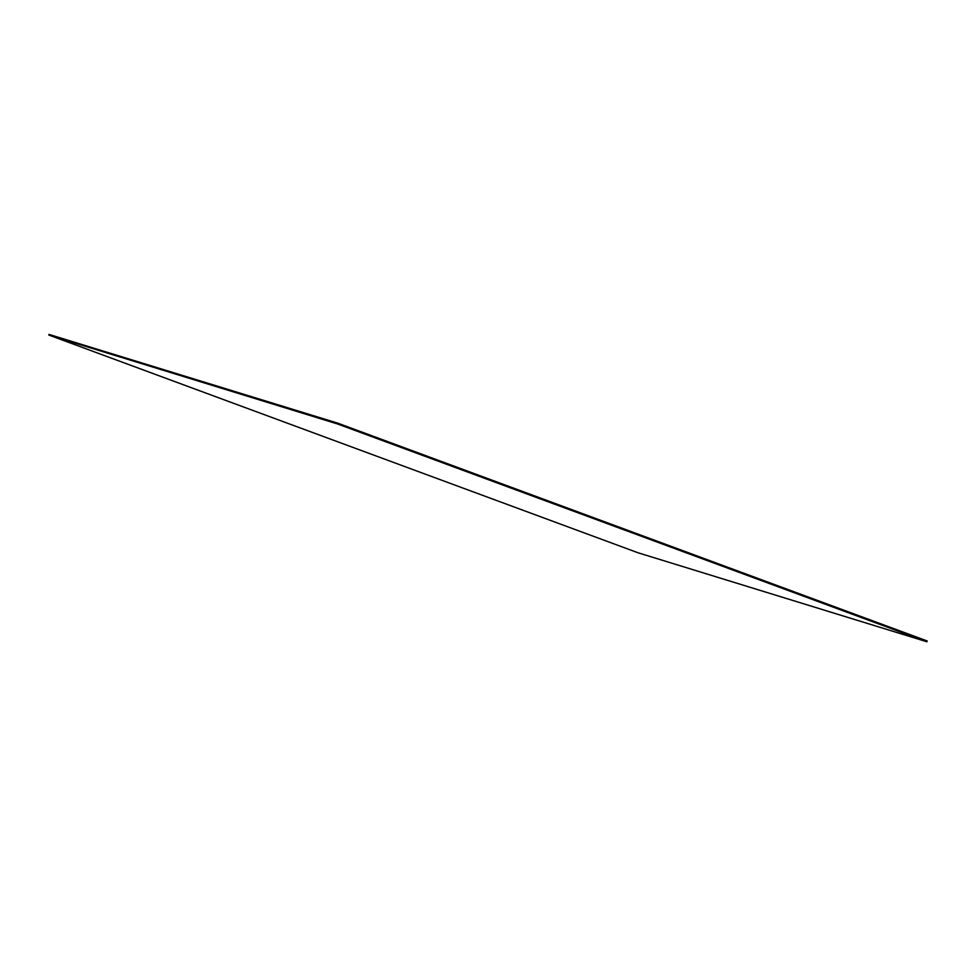 <?xml version="1.0" encoding="UTF-8"?>
<svg xmlns="http://www.w3.org/2000/svg" width="976" height="976" viewBox="0 0 976 976"><rect width="100%" height="100%" fill="white"/><g stroke="black" fill="none" stroke-linecap="round" stroke-linejoin="round"><path stroke-width="1.46" d="M48.8 335.024L337.623 423.999L926.919 641.769L638.097 552.794L48.8 335.024L337.672 423.877L926.968 641.647L927.2 640.976L337.903 423.206L49.007 334.414L337.842 423.389L927.139 641.159L337.903 423.206M337.623 423.999L48.837 334.902L337.745 423.657L927.041 641.439L337.842 423.389L48.934 334.622L337.757 423.596L927.066 641.378L337.757 423.596L48.922 334.683L337.745 423.657L926.919 641.769"/></g></svg>
